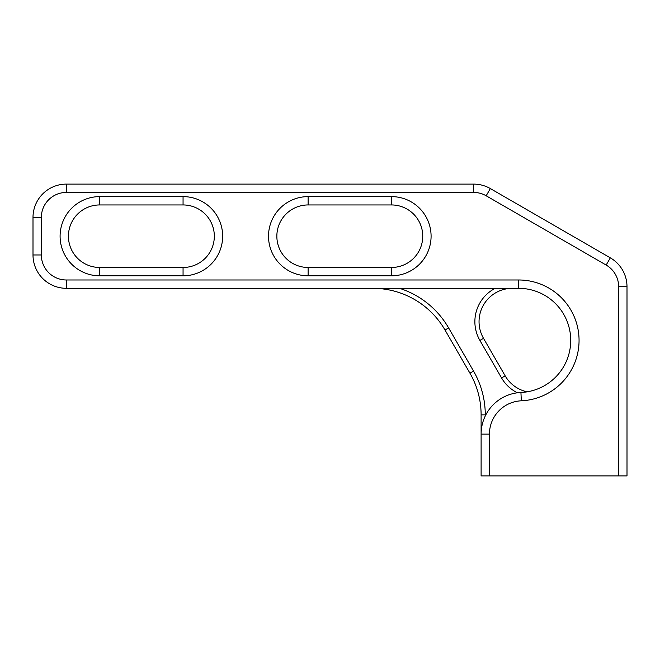 <?xml version="1.0" encoding="UTF-8"?>
<svg xmlns="http://www.w3.org/2000/svg" width="660" height="660" viewBox="0 0 660 660"><rect width="100%" height="100%" fill="white"/><g stroke="black" fill="none" stroke-linecap="round" stroke-linejoin="round"><path stroke-width="0.99" d="M391.487 196.614A39.6 39.6 0 0 1 431.087 236.214A39.6 39.6 0 0 1 391.487 275.814L308.113 275.814A39.6 39.6 0 0 1 268.513 236.214A39.6 39.6 0 0 1 308.113 196.614L391.487 196.614L391.487 204.946L308.113 204.946A31.259 31.259 0 0 0 276.853 236.214A31.259 31.259 0 0 0 308.113 267.473L391.487 267.473A31.259 31.259 0 0 0 422.746 236.214A31.259 31.259 0 0 0 391.487 204.946M183.059 196.614A39.6 39.6 0 0 1 222.659 236.214A39.6 39.6 0 0 1 183.059 275.814L99.693 275.814A39.6 39.6 0 0 1 60.093 236.214A39.6 39.6 0 0 1 99.693 196.614L183.059 196.614L183.059 204.946L99.693 204.946A31.259 31.259 0 0 0 68.434 236.214A31.259 31.259 0 0 0 99.693 267.473L183.059 267.473A31.259 31.259 0 0 0 214.327 236.214A31.259 31.259 0 0 0 183.059 204.946M518.62 279.98A60.44 60.44 0 0 1 579.059 340.42A60.44 60.44 0 0 1 521.309 400.801A33.346 33.346 0 0 0 489.439 434.115L489.439 475.893L618.659 475.893L618.659 286.729A25.014 25.014 0 0 0 606.16 265.064L486.172 195.789A25.014 25.014 0 0 0 473.665 192.439L66.346 192.439A25.014 25.014 0 0 0 41.341 217.453L41.341 254.966A25.014 25.014 0 0 0 66.346 279.98L518.62 279.98L518.62 288.313L66.346 288.313A33.346 33.346 0 0 1 33 254.966L33 217.453A33.346 33.346 0 0 1 66.346 184.107L473.665 184.107A33.346 33.346 0 0 1 490.339 188.57L610.327 257.846A33.346 33.346 0 0 1 627 286.729L627 475.893L618.659 475.893M512.391 288.313A33.346 33.346 0 0 0 483.516 338.341L505.172 375.853A33.346 33.346 0 0 0 527.2 391.817L520.938 392.477A52.107 52.107 0 0 0 570.727 340.42A52.107 52.107 0 0 0 518.62 288.313M489.439 475.893L481.107 475.893L481.107 434.115A41.687 41.687 0 0 1 520.938 392.477L517.382 392.782A37.513 37.513 0 0 1 501.559 377.941L479.903 340.42A37.513 37.513 0 0 1 495.206 288.313M399.498 288.313A87.541 87.541 0 0 1 448.618 327.913L473.55 371.093A87.541 87.541 0 0 1 485.273 414.868L485.273 415.948C482.518 421.69 481.123 427.746 481.107 434.115L481.107 414.868A83.366 83.366 0 0 0 469.936 373.18L445.005 330A83.366 83.366 0 0 0 372.809 288.313M618.659 286.729L627 286.729M606.16 265.064L610.327 257.846M486.172 195.789L490.339 188.57M473.665 192.439L473.665 184.107M66.346 192.439L66.346 184.107M41.341 217.453L33 217.453M41.341 254.966L33 254.966M66.346 279.98L66.346 288.313M521.309 400.801L520.938 392.477M489.439 434.115L481.107 434.115M183.059 275.814L183.059 267.473M99.693 204.946L99.693 196.614M99.693 275.814L99.693 267.473M391.487 275.814L391.487 267.473M308.113 204.946L308.113 196.614M308.113 275.814L308.113 267.473M501.559 377.941L505.172 375.853M479.903 340.42L483.516 338.341M448.618 327.913L445.005 330M473.55 371.093L469.936 373.18M485.273 414.868L481.107 414.868"/></g></svg>
